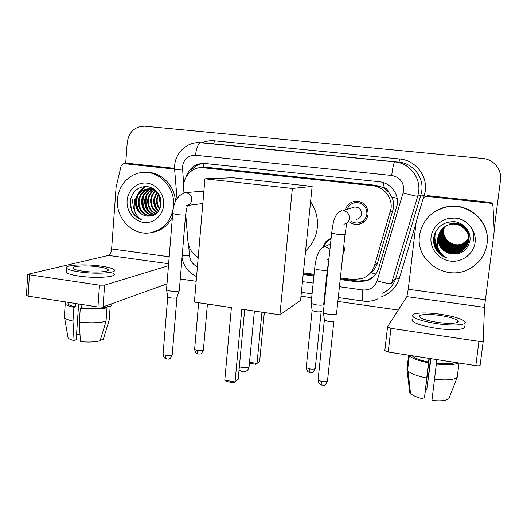 <?xml version="1.0" encoding="UTF-8"?>
<svg xmlns="http://www.w3.org/2000/svg" width="527" height="527" viewBox="0 0 527 527"><rect width="100%" height="100%" fill="white"/><g stroke="black" fill="none" stroke-linecap="round" stroke-linejoin="round"><path stroke-width="0.79" d="M343.881 245.16L344.553 250.279L342.813 255.088M364.322 221.531L362.174 221.485M345.435 209.68C346.977 204.891 350.218 202.078 355.158 201.228C363.531 201.393 367.846 205.701 368.103 214.153C367.187 219.561 364.098 222.934 358.834 224.265C355.422 224.851 352.332 224.1 349.553 222.025M361.594 223.356L361.127 223.277L361.594 223.356M375.83 274L370.883 272.762C374.098 270.16 376.304 266.906 377.51 262.999L393.623 207.579C393.979 203.863 393.359 200.313 391.759 196.92L388.715 192.21C387.76 189.463 385.85 187.875 382.991 187.428L383.59 182.671M340.376 277.874L352.761 279.547L362.293 278.539C368.399 276.161 372.477 271.827 374.519 265.542L391.041 208.639C392.536 197.612 383.742 186.63 372.734 185.708L201.564 167.573C191.202 167.481 182.507 177.803 183.633 188.646L183.969 192.81M382.991 187.428L388.715 192.21M382.635 187.395L375.58 185.273L210.286 167.678L202.111 167.573M303.361 272.867L314.079 274.317M326.668 276.016L327.142 276.082M185.767 214.832L187.915 241.241C188.732 248.428 192.164 253.816 198.218 257.407M185.688 213.843L185.761 214.785M323.354 247.255C324.171 242.743 326.753 239.805 331.101 238.454M355.857 202.46L357.484 201.182M340.192 279.541L357.306 281.866L366.97 280.779C372.833 278.401 376.746 274.185 378.715 268.124L397.365 204.305C398.847 193.442 390.184 182.652 379.328 181.756L203.33 163.324C194.819 163.897 189.121 168.396 186.229 176.822M134.747 201.676L134.813 199.147M134.754 211.149C133.173 207.355 132.527 203.415 132.817 199.318C132.527 203.415 133.173 207.355 134.754 211.149M125.67 163.647L127.231 142.435C128.911 131.967 134.662 126.546 144.484 126.17L482.752 158.469C493.575 159.259 502.093 169.668 500.492 180.214L494.181 229.028M398.254 310.054L337.847 301.451M324.672 299.573L324.197 299.507M311.668 297.722L300.996 296.2M196.176 281.273L180.26 279.007M303.196 274.521L313.908 275.977M326.49 277.683L326.971 277.749M196.084 256.043L198.178 257.874M190.161 172C193.607 166.644 198.415 163.765 204.581 163.363M373.742 276.431L367.747 280.054L358.149 281.141L340.284 278.717M327.056 276.925L326.575 276.859M313.993 275.16L303.275 273.704M425.79 196.387L428.187 195.701L426.732 196.354L489.952 203.191L489.945 202.361C491.698 202.678 492.686 203.699 492.91 205.411L492.969 206.057M428.187 195.701L489.945 202.361M483.246 341.127L480.104 365.303C479.82 365.863 478.391 365.969 475.815 365.633L478.951 341.364C481.533 341.694 482.969 341.615 483.246 341.127L484.451 307.353L494.227 230.997L492.995 206.32C492.765 204.562 491.75 203.514 489.952 203.191M426.732 196.354L425.895 196.367L423.141 198.712L416.172 221.953L408.26 289.27L406.87 296.642L387.404 326.957L390.948 328.328L388.208 352.036L475.815 365.633M388.208 352.036L384.69 350.527M390.948 328.328L478.951 341.364M437.522 322.372C450.177 324.27 460.96 323.235 457.693 320.574C454.966 318.539 449.024 316.819 439.861 315.423C427.581 313.605 416.686 314.527 419.92 317.261C422.483 319.23 428.352 320.936 437.522 322.372M412.186 355.758L412.285 355.877C414.558 358.189 419.973 360.244 428.53 362.049L424.485 397.819L429.294 358.413M428.978 358.367L428.53 362.049M412.951 318.73C411.719 319.408 411.62 320.251 412.654 321.253C416.093 323.993 424.044 326.351 436.508 328.328C453.8 330.956 468.437 329.441 464.004 325.752M440.256 314.237C423.642 311.78 408.794 313.012 413.188 316.747C416.64 319.415 424.604 321.733 437.081 323.69C454.379 326.299 469.023 324.863 464.57 321.259C460.822 318.466 452.719 316.128 440.256 314.237M409.005 355.264L409.314 355.672C411.956 358.353 418.286 360.725 428.299 362.787M457.416 375.613L459.057 363.031M430.552 358.61L426.738 389.868L430.967 358.67M424.116 399.137C417.305 397.536 412.766 395.632 410.507 393.432L409.71 392.213L406.943 369.315L408.623 355.205M406.943 369.315L408.017 371.008C411.04 373.696 417.18 376.028 426.442 377.997M407.687 367.497L407.799 368.406M426.738 389.868L425.467 389.763M434.347 379.269C446.586 380.547 454.202 379.895 457.199 377.325L448.852 398.708C446.336 400.711 440.691 401.284 431.929 400.448L436.876 359.592M436.422 363.281C445.513 364.223 451.744 363.933 455.13 362.424M436.224 364.025C447.271 365.211 454.663 364.849 458.398 362.932M459.01 363.024L457.199 377.325M419.499 235.707C422.127 220.589 431.093 211.044 446.402 207.071C468.068 201.96 490.591 222.098 487.053 243.797C485.275 254.982 479.379 263.348 469.359 268.889C446.376 281.938 415.408 260.977 419.499 235.707M431.962 213.685C436.277 210.233 441.185 207.948 446.679 206.821C467.08 202.078 488.694 219.746 487.31 240.391M441.488 229.68L438.787 236.491C436.975 247.328 449.603 256.669 459.696 252.005C463.885 250.167 466.698 247.058 468.141 242.664M441.428 229.752L438.662 236.663C436.843 247.525 449.505 256.893 459.623 252.216C464.689 249.877 467.666 246.01 468.549 240.608C470.11 230.609 459.267 221.472 449.116 224.719C443.451 226.538 439.867 230.358 438.345 236.168L438.154 237.341C437.891 245.859 441.955 251.313 450.348 253.718C460.506 255.094 467.001 250.944 469.84 241.261C471.579 231.854 463.898 222.539 454.215 221.669C443.306 221.715 436.508 226.887 433.82 237.19C433.227 240.925 433.688 244.535 435.19 248.026C437.7 252.841 441.567 256.162 446.784 257.98C438.727 253.138 435.77 246.261 437.904 237.334L438.345 236.168M441.738 229.383L439.281 235.819C437.489 246.55 449.992 255.799 459.992 251.175C463.997 249.429 466.744 246.471 468.239 242.288M441.679 229.456L439.162 235.984C437.364 246.741 449.9 256.01 459.919 251.379C463.971 249.614 466.738 246.616 468.213 242.38M441.995 229.1L439.768 235.161C437.996 245.786 450.381 254.943 460.282 250.358C464.109 248.704 466.79 245.885 468.325 241.919M441.929 229.173L439.65 235.325C437.871 245.977 450.282 255.154 460.209 250.562C464.083 248.882 466.784 246.03 468.305 242.012M442.252 228.83L440.249 234.515C438.49 245.035 450.756 254.1 460.565 249.561C464.221 247.986 466.836 245.312 468.398 241.55M442.186 228.896L440.131 234.673C438.365 245.22 450.664 254.31 460.493 249.758C464.195 248.164 466.823 245.457 468.384 241.643M442.515 228.566L440.717 233.876C438.971 244.304 451.125 253.276 460.842 248.777C464.333 247.282 466.876 244.752 468.463 241.182M442.449 228.626L440.598 234.034C438.853 244.488 451.033 253.48 460.769 248.968C464.307 247.453 466.863 244.89 468.45 241.274M442.779 228.31L441.178 233.257C439.452 243.586 451.494 252.473 461.112 248.006C464.445 246.583 466.915 244.192 468.523 240.819M442.713 228.369L441.066 233.408C439.334 243.764 451.402 252.67 461.046 248.197C464.419 246.761 466.902 244.33 468.51 240.911M443.049 228.059L441.626 232.644C439.92 242.875 451.85 251.675 461.382 247.255C464.55 245.905 466.948 243.639 468.569 240.464M442.976 228.125L441.514 232.796C439.801 243.052 451.758 251.873 461.316 247.44C464.524 246.076 466.942 243.777 468.556 240.549M443.319 227.822L442.074 232.045C440.374 242.183 452.199 250.898 461.639 246.511C464.662 245.233 466.981 243.099 468.602 240.101M443.247 227.881L441.962 232.196C440.262 242.354 452.113 251.096 461.58 246.695C464.636 245.398 466.975 243.23 468.595 240.193M443.596 227.598L442.509 231.458C440.829 241.504 452.541 250.134 461.896 245.786C464.768 244.574 467.014 242.558 468.628 239.752M443.523 227.651L442.397 231.603C440.717 241.676 452.456 250.325 461.836 245.964C464.742 244.739 467.008 242.697 468.628 239.838M443.872 227.374L442.937 230.885C441.27 240.832 452.877 249.39 462.153 245.075C464.88 243.922 467.041 242.031 468.648 239.396M443.8 227.427L442.832 231.024C441.158 241.004 452.792 249.574 462.087 245.253C464.854 244.087 467.034 242.163 468.648 239.482M444.149 227.163L443.352 230.312C441.705 240.18 453.207 248.652 462.396 244.376C464.985 243.29 467.074 241.511 468.661 239.047M444.083 227.216L443.253 230.457C441.593 240.345 453.128 248.836 462.337 244.548C464.959 243.448 467.067 241.643 468.655 239.133M444.439 226.959L443.767 229.759C442.127 239.535 453.536 247.927 462.64 243.685L468.661 238.698M444.366 227.005L443.662 229.897C442.021 239.693 453.457 248.105 462.581 243.856L468.661 238.784M468.602 240.424C470.156 230.451 459.34 221.34 449.215 224.574L449.116 224.719M441.244 229.983L438.28 237.176C437.983 245.747 442.008 251.26 450.348 253.718M468.813 239.706C470.347 229.825 459.643 220.806 449.617 224.015L449.518 224.153C459.57 220.938 470.301 229.983 468.76 239.884M468.964 239.172C470.492 229.37 459.867 220.418 449.913 223.6L450.005 223.461M475.104 242.367C473.72 253.955 462.021 262.703 450.302 261.122C438.569 259.719 429.617 248.494 431.066 237.091C432.344 225.668 443.774 216.749 455.605 218.165C467.449 219.41 476.671 230.806 475.104 242.367M435.862 231.3C434.017 236.827 434.683 242.255 437.851 247.578M434.933 233.25C433.365 239.713 434.847 245.628 439.38 250.997M433.826 237.124C433.517 244.693 436.448 250.648 442.627 254.989M473.239 241.241C476.915 228.323 463.016 214.706 449.333 218.883M435.967 231.116C434.116 236.551 434.703 241.906 437.739 247.196M435.058 232.941C433.425 239.271 434.782 245.134 439.116 250.529M433.958 236.419C433.385 243.896 436.099 249.917 442.107 254.488M434.4 245.905C436.745 251.86 440.868 255.885 446.784 257.98M310.574 201.788C315.904 209.568 318.15 218.152 317.313 227.539C316.213 236.88 312.307 244.66 305.594 250.872M231.393 307.61L224.779 380.191L235.049 381.95L241.801 309.158L279.903 314.836L292.36 188.455L204.931 178.831L194.397 302.096L231.393 307.61M224.779 380.191L226.59 381.541L233.916 382.8L238.184 379.321L244.68 309.586M204.931 178.831L232.802 177.77L312.136 186.406L300.574 300.35L279.903 314.836M312.136 186.406L292.36 188.455M264.323 312.518L259.64 361.278L255.931 364.295L249.455 363.222M261.939 312.162L257.018 363.478L249.548 362.247M351.305 221.347C353.597 222.789 356.074 223.283 358.735 222.822C363.386 221.663 366.12 218.698 366.93 213.922C366.7 206.465 362.886 202.678 355.501 202.552C351.529 203.218 348.775 205.418 347.253 209.153M356.562 219.318C359.421 218.639 361.1 216.834 361.594 213.903C361.443 209.351 359.111 207.058 354.599 207.032L352.912 207.519M336.648 313.512L336.634 314C335.462 314.672 332.787 314.744 328.611 314.224C326.009 313.815 324.27 313.321 323.407 312.728L323.374 311.958M334.059 320.943L333.973 321.167C333.123 321.674 331.193 321.74 328.183 321.358L324.355 320.179L318.117 379.42M365.264 220.088L365.764 219.976M179.391 290.324L179.015 290.95C177.158 291.484 174.299 291.51 170.425 291.023L166.598 289.955L166.558 289.323M179.213 290.858L176.729 297.821C175.392 298.223 173.324 298.256 170.544 297.9L167.777 297.103L167.705 296.661M342.952 253.81L344.124 250.061L343.775 246.116M331.028 239.139C327.366 240.464 325.133 243.046 324.329 246.886M330.534 243.803L328.874 244.719M323.782 304.237L323.736 304.685C322.564 305.278 319.994 305.331 316.042 304.837L311.174 303.473L311.141 302.814M321.318 311.266L321.233 311.503C320.376 311.958 318.525 312.004 315.68 311.648L312.103 310.574L306.266 367.029M124.043 163.633L131.79 163.726L124.043 163.633L174.608 169.101M131.79 163.726L174.582 168.344M182.151 258.553L181.71 261.53M166.993 283.901L103.028 306.885L97.936 306.984L99.484 285.16L104.59 285.14L168.475 265.7M123.759 163.62L121.144 165.827L116.092 187.171L111.625 248.955C111.21 252.532 110.163 254.693 108.49 255.424L27.707 274.297L29.42 274.784L28.129 296.148L97.936 306.984M28.129 296.148L26.442 295.304M29.42 274.784L99.484 285.16M82.166 271.069C94.781 272.999 111.375 271.833 107.851 269.402C106.599 268.441 103.549 267.604 98.687 266.886C86.533 265.041 69.762 266.063 73.167 268.579C74.366 269.521 77.364 270.351 82.166 271.069M68.062 302.346L68.003 304.053C69.024 305.087 71.461 306.016 75.315 306.839L73.899 307.313L72.97 321.068L74.07 340.567L76.198 339.684L78.622 303.987M75.539 303.506L75.315 306.839M66.685 270.904L66.573 272.611C68.187 273.915 72.245 275.061 78.76 276.049C96.026 278.717 118.542 276.985 113.727 273.625M101.52 266.175C85.104 263.678 62.245 265.028 66.843 268.48C68.457 269.758 72.528 270.878 79.043 271.86C96.322 274.501 118.845 272.881 114.016 269.6C112.31 268.283 108.147 267.143 101.52 266.175M100.664 338.966L103.292 339.401L109.175 320.08L110.156 306.642L107.613 306.246L107.686 305.212M110.156 306.642C111.349 305.91 111.566 305.126 110.808 304.296L110.657 304.145M65.486 301.945L65.203 304.066C66.402 305.278 69.3 306.365 73.899 307.313M109.175 320.08L110.057 317.853M64.446 315.502L64.61 317.952C65.987 319.131 68.78 320.172 72.97 321.068M103.292 339.401L103.826 337.636M67.779 336.16L68.115 338.084C69.129 339.026 71.112 339.849 74.07 340.567M79.972 334.217L76.54 334.632M79.327 322.096C90.183 323.222 99.083 322.972 106.019 321.338L100.097 340.817C94.834 342.115 88.259 342.385 80.374 341.621L79.327 322.096L80.269 308.308L81.665 307.827L81.896 304.494M81.665 307.827C90.855 308.75 98.444 308.605 104.438 307.399L107.001 307.794L106.019 321.338M104.511 306.358L104.438 307.399M80.269 308.308C91.151 309.435 100.058 309.263 107.001 307.794M117.488 199.522C118.318 184.825 130.334 172.441 144.194 172.382C160.518 171.552 175.419 188.62 173.554 206.235C171.38 221.182 163.469 230.062 149.826 232.868C132.527 235.74 115.637 218.171 117.488 199.522M144.194 172.382L146.203 172.355C160.939 171.697 174.905 185.563 175.458 201.624M149.372 188.962C143.647 190.576 140.254 194.496 139.194 200.728C138.14 208.863 144.879 216.689 152.329 215.721L153.061 215.563M148.983 188.929C143.034 190.431 139.51 194.384 138.403 200.8C137.343 208.955 144.102 216.801 151.559 215.826M150.933 189.206C146.065 191.202 143.199 194.944 142.336 200.431C142.257 208.949 146.019 213.916 153.614 215.326M150.544 189.127C145.465 191.037 142.468 194.832 141.559 200.504C141.526 209.298 145.452 214.278 153.331 215.451M152.487 189.654C148.443 191.92 146.084 195.418 145.419 200.141C145.215 207.678 148.364 212.513 154.866 214.647M152.099 189.522C147.85 191.736 145.366 195.3 144.655 200.214C144.477 207.987 147.771 212.862 154.543 214.838M154.042 190.313C150.814 192.711 148.95 195.892 148.456 199.858C148.166 206.479 150.742 211.096 156.176 213.712M153.653 190.128C150.221 192.507 148.239 195.774 147.698 199.931C147.428 206.775 150.149 211.459 155.847 213.975M155.59 191.235C153.192 193.567 151.802 196.354 151.433 199.581C151.091 205.28 153.107 209.581 157.468 212.5M155.201 190.978C152.593 193.343 151.091 196.235 150.689 199.654C150.366 205.583 152.514 209.977 157.145 212.836M157.145 192.474L154.358 199.311C153.983 203.995 155.432 207.869 158.713 210.925M156.756 192.131L153.634 199.377C153.265 204.331 154.852 208.323 158.403 211.36M158.739 194.193L157.23 199.041C156.875 202.625 157.757 205.873 159.892 208.797M158.337 193.705L156.519 199.107C156.144 202.981 157.178 206.406 159.602 209.403M160.3 197.335L160.063 198.778L160.933 205.352M159.905 196.275L159.358 198.844L160.695 206.459M157.072 191.709C154.549 189.727 151.624 188.785 148.304 188.877L147.52 188.923C141.104 189.674 137.046 193.369 135.347 200.023L135.228 201.097C135.274 208.896 138.805 213.857 145.834 215.965C154.115 217.104 159.194 213.218 161.084 204.305C160.992 194.404 156.328 188.462 147.073 186.479C137.903 186.611 132.297 191.393 130.255 200.833L131.559 210.721C133.792 215.108 137.092 218.106 141.467 219.713C135.077 215.424 132.903 209.212 134.938 201.083L135.347 200.023M147.81 188.91C141.196 190.016 137.257 194.055 135.999 201.024C135.795 208.85 139.075 213.83 145.834 215.965M159.279 194.931C156.381 190.879 152.461 188.877 147.52 188.923M150.913 188.725L149.76 188.883M154.009 189.009L149.372 188.864M153.37 188.607L152.83 188.692M152.448 188.771L151.315 189.074M153.317 188.574L152.448 188.679M152.066 188.738L150.926 189.009M153.983 189.009L152.863 189.47M153.601 188.929L152.474 189.351M154.714 189.516L154.022 189.898M163.653 205.049C162.876 215.655 153.495 223.784 143.766 222.466C134.023 221.307 126.263 211.123 127.106 200.668C127.804 190.201 136.98 181.934 146.789 183.113C156.611 184.14 164.576 194.463 163.653 205.049M172.415 217.084C167.955 225.721 161.203 230.839 152.165 232.44M160.201 197.842L160.946 205.306M154.694 197.467C154.154 200.688 154.51 203.916 155.768 207.157M146.098 197.138C145.175 201.182 145.623 205.201 147.435 209.199M143.133 197.072C142.079 201.373 142.553 205.635 144.55 209.858M145.419 186.406C142.521 187.968 140.202 190.313 138.482 193.442M137.053 196.986C135.729 201.782 136.249 206.505 138.614 211.156M160.518 198.033L161.058 204.502M155.748 194.661C154.095 199.74 154.635 204.7 157.349 209.542M147.204 194.713C145.162 200.385 145.755 205.879 148.97 211.195M144.253 194.746C142.086 200.609 142.692 206.281 146.071 211.749M145.775 186.406L139.438 192.434M138.199 194.832C135.755 201.083 136.394 207.104 140.116 212.875M130.795 198.218C128.476 206.755 133.621 217.236 141.467 219.713M392.931 211.031L390.323 212.197M358.946 281.234L359.085 279.409M391.759 196.92L397.174 198.383M203.409 167.579L203.969 163.396M375.58 185.273L372.734 185.708M377.51 262.999L374.519 265.542M210.286 167.678L203.672 167.672M339.428 286.721L362.839 289.949C369.855 290.403 374.611 287.373 377.115 280.851L403.781 190.543C403.899 182.177 399.868 177.151 391.693 175.471L195.524 155.254C188.146 155.287 183.785 159.147 182.434 166.835L183.699 184.588M174.668 169.984L174.648 165.781C175.32 153.001 186.821 141.855 199.72 142.633L394.795 161.901C409.189 162.995 420.698 177.243 418.688 191.63L417.727 196.255L420.895 195.01L421.817 190.583C423.741 176.828 412.746 163.218 398.965 162.171L212.605 143.739M202.085 142.817C206.004 141.091 210.095 140.432 214.351 140.828L399.683 158.983L398.965 162.171L394.795 161.901C393.768 162.652 392.734 167.178 391.693 175.471M177.013 198.534L174.654 169.852L182.434 169.075M399.683 158.983C415.131 160.142 427.489 175.412 425.315 190.84L423.741 197.585M416.047 223.059L399.255 278.599C396.317 287.439 390.487 293.447 381.772 296.615M403.3 192.889C411.416 195.188 416.225 196.307 417.727 196.255L391.607 283.065L395.856 278.065L420.895 195.01L424.281 195.807M382.648 293.203C389.203 290.061 393.61 285.015 395.856 278.065L399.255 278.599M195.524 155.254C196.466 147.435 198.317 143.258 201.07 142.725L213.086 143.779C213.712 143.647 214.133 142.665 214.351 140.828M188.633 245.207L189.483 255.582C190.128 260.845 192.77 264.561 197.421 266.734M302.472 281.622L313.176 283.098M325.739 284.83L326.22 284.896M182.204 255.582L189.483 255.582M362.839 289.949C362.174 296.51 362.233 300.212 362.998 301.055L363.149 301.082M377.115 280.851C385.046 283.203 389.881 283.941 391.607 283.065M358.149 281.141L357.306 281.866M406.87 296.642L484.451 307.353M408.26 289.27L485.334 299.744M239.344 366.818L241.715 367.398C245.246 367.886 247.697 367.727 249.073 366.924L254.396 311.035M333.874 321.246L327.544 380.52C327.735 381.68 325.824 382.022 321.806 381.561L318.044 380.112C319.158 385.408 320.857 384.552 321.984 385.191L321.806 381.561M322.069 385.204L321.984 385.191C323.611 384.591 324.566 387.174 327.478 381.205M343.9 224.206C347.023 223.461 348.854 221.492 349.388 218.283C349.381 213.922 347.247 211.393 342.985 210.695L354.599 207.032M346.272 223.593C346.601 224.015 346.193 227.559 345.053 234.219C345.442 234.825 342.781 234.831 337.082 234.238L331.654 233.165L331.687 232.822M176.927 297.715L172.23 354.44C172.217 355.58 170.083 355.923 165.834 355.481L163.047 354.44L163.093 353.867M166.848 359.091L166.677 359.058C165.992 358.703 165.709 357.51 165.834 355.481M186.341 205.589C189.463 205.075 191.281 203.152 191.788 199.825C191.703 195.655 189.727 193.251 185.853 192.612L203.883 191.11M187.335 205.477L185.603 214.66C185.669 215.227 182.691 215.214 176.67 214.614L172.698 213.554M321.167 311.549L315.251 368.03C315.39 369.071 313.552 369.374 309.724 368.94L306.207 367.622C306.918 370.448 307.755 371.917 308.717 372.016L309.955 372.451L309.724 368.94M310.047 372.464L309.955 372.451C311.529 371.825 312.28 374.447 315.199 368.617M329.981 249.1L325.62 246.979L323.835 247.123L330.521 243.929M328.703 261.221L327.333 269.646C327.603 270.456 325.047 270.575 319.658 270.002L314.652 268.77L314.698 268.315M327.089 259.567L328.967 258.704M207.421 304.039L203.435 349.612C203.435 350.646 201.439 350.949 197.454 350.527L194.615 349.487L194.661 348.966M198.297 354.025L198.159 353.999C197.553 353.67 197.315 352.517 197.454 350.527M108.49 255.424L168.633 263.731M111.625 248.955L169.193 256.781M104.59 285.14L103.028 306.885M134.537 202.487L134.563 199.166M358.834 224.265L363.34 222.322M182.013 257.855C183.818 266.497 188.666 272.749 196.578 276.609M301.385 292.353L312.063 293.862M324.606 295.634L325.08 295.7M338.262 297.564L362.998 301.055C368.162 301.793 373.109 301.055 377.826 298.855M367.747 280.054L366.97 280.779M204.068 163.337L203.33 163.324M387.497 327.274L384.782 350.89M425.895 196.367L427.371 195.715M457.469 322.372L457.693 320.574M412.654 321.253L413.188 316.747M407.549 370.494L409.314 355.672M410.507 393.432L408.017 371.008M239.067 369.822L242.367 371.838C245.944 372.141 248.197 370.494 249.119 366.891M355.501 202.552L359.486 201.525M323.301 312.636L331.654 233.165C332.893 224.581 333.729 213.402 341.74 210.747M345.014 234.561L336.569 313.427M324.434 320.251L323.407 312.728M172.191 355.007C169.292 361.002 168.574 358.465 166.677 359.058L165.597 358.689C163.923 357.708 163.074 356.292 163.047 354.44L167.718 297.05M166.512 289.883L172.678 213.837C173.297 202.256 177.48 195.181 185.227 192.618M202.816 203.547L186.756 205.537M185.576 214.944L179.325 290.258M167.777 297.103L166.598 289.955M323.835 247.123C317.992 248.81 315.528 259.732 314.652 268.77L311.082 303.394M327.287 270.101L323.71 304.165M312.168 310.634L311.174 303.473M203.389 350.132C200.57 355.929 199.885 353.4 198.159 353.999L197.078 353.637C196.176 353.584 195.352 352.201 194.615 349.487L198.646 302.729M27.707 274.297L26.422 295.614M107.758 270.614L107.851 269.402M68.003 304.053L68.115 302.353M66.573 272.611L66.843 268.48M64.307 317.649L65.203 304.066M68.115 338.084L64.61 317.952M150.63 188.732L151.401 188.686"/></g></svg>
